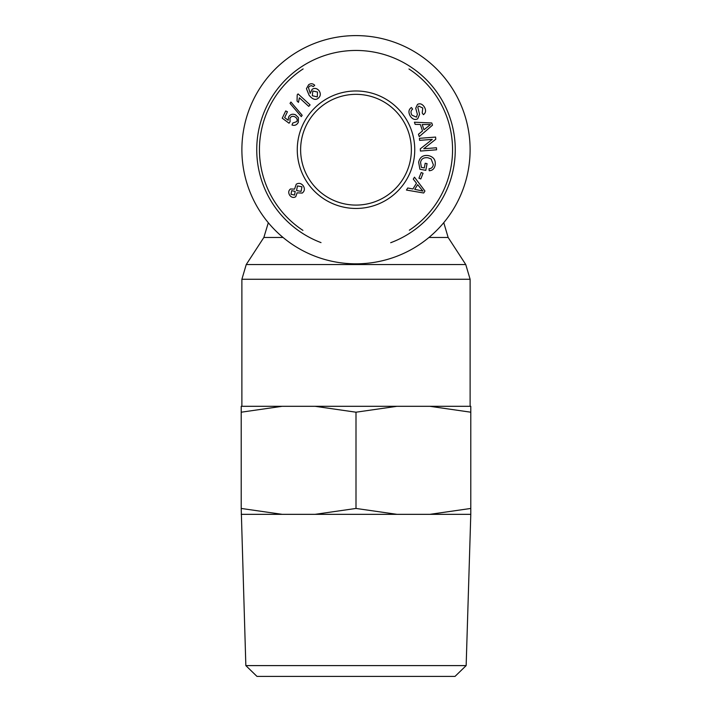 <?xml version="1.0" encoding="UTF-8"?>
<svg xmlns="http://www.w3.org/2000/svg" width="712" height="712" viewBox="0 0 712 712"><rect width="100%" height="100%" fill="white"/><g stroke="black" fill="none" stroke-linecap="round" stroke-linejoin="round"><path stroke-width="1.07" d="M356 263.832A114.116 114.116 0 0 0 454.826 92.658A114.116 114.116 0 0 0 257.174 92.658A114.116 114.116 0 0 0 356 263.832M302.92 230.377A96.556 96.556 0 0 1 303.125 68.922M408.955 68.975A96.556 96.556 0 0 1 409.338 230.207M390.683 242.721A99.262 99.262 0 0 0 344.216 51.157A99.262 99.262 0 0 0 321.014 242.605M411.367 149.716A55.367 55.367 0 0 1 328.312 197.669A55.367 55.367 0 0 1 328.312 101.763A55.367 55.367 0 0 1 411.367 149.716M414.749 149.716A58.749 58.749 0 0 0 326.63 98.843A58.749 58.749 0 0 0 326.63 200.588A58.749 58.749 0 0 0 414.749 149.716M308.616 84.764C310.806 83.268 312.835 83.438 314.722 85.289L313.227 86.588L311.607 85.654L309.489 86.152L308.456 87.567L310.218 93.414L312.114 89.338C314.588 87.772 316.911 88.235 319.083 90.727C320.934 93.637 320.667 96.129 318.273 98.194C315.532 100.436 312.47 99.44 309.079 95.203L306.436 88.671L308.616 84.764M302.182 115.291L301.283 116.626L290.024 103.365L290.923 102.03L302.182 115.291M302.226 193.077L297.091 192.836L295.756 196.717C293.549 198.043 291.528 197.553 289.686 195.239C288.191 192.649 288.467 190.558 290.514 188.974L294.546 189.116L296.245 184.23C298.844 182.681 301.194 183.224 303.312 185.868C305.021 188.787 304.656 191.19 302.226 193.077M413.272 179.113L414.473 177.181L424.939 191.038L423.711 193.005L406.454 190.06L407.745 187.986L412.907 188.983L416.493 183.215L413.272 179.113M424.308 167.934L425.18 163.262L427.067 163.609L425.803 170.346L419.902 169.242L418.647 162.185C419.911 157.067 423.142 154.869 428.33 155.581C433.581 156.809 435.86 159.986 435.157 165.113C434.445 168.717 432.46 170.586 429.202 170.738L429.033 168.744C431.41 168.611 432.843 167.293 433.341 164.792L431.152 158.99L428.054 157.779C423.729 157.245 421.228 158.794 420.578 162.416L421.353 167.382L424.308 167.934M410.406 116.287C408.181 112.478 408.51 109.559 411.403 107.512L412.622 109.141C410.717 110.609 410.504 112.621 411.972 115.184L416.44 117.151L417.374 114.329L415.728 108.242L417.499 104.424C419.973 103.115 422.243 103.943 424.316 106.916C426.221 110.235 425.927 112.816 423.435 114.659L422.216 113.003L422.759 107.993L418.709 106.097L417.819 107.396L419.591 114.374L417.695 118.797C415.06 120.195 412.631 119.349 410.406 116.287M415.149 124.36L414.428 122.206L431.766 122.98L432.504 125.179L419.235 136.597L418.451 134.274L422.51 130.937L420.356 124.493L415.149 124.36M419.599 140.371L419.439 138.324L435.602 137.069L435.771 139.258L423.747 148.746L436.438 147.758L436.59 149.796L420.436 151.06L420.267 148.87L432.291 139.383L419.599 140.371M418.932 178.214L421.21 172.526L423.07 173.274L420.792 178.961L418.932 178.214M298.328 122.268C296.868 124.992 294.759 125.899 292 125.018L292.748 123.06L296.851 121.574C297.652 119.616 296.957 118.014 294.759 116.768C292.579 115.851 290.977 116.359 289.944 118.299L290.096 121.645L289.063 123.22L282.237 118.201L285.717 110.939L287.434 111.766L284.64 117.587L288.182 120.257L288.591 117.062C290.122 114.356 292.427 113.6 295.507 114.783L298.39 117.587L298.328 122.268M298.079 93.913L310.085 104.895L308.741 106.364L299.387 97.811L298.47 102.359L297.055 101.059L297.207 94.865L298.079 93.913M317.267 96.912L317.507 92.044L312.826 90.994L312.31 95.728L317.267 96.912M295.186 191.412L291.662 190.674L291.012 194.287L294.537 195.061L295.186 191.412M301.959 186.775L297.429 185.912L296.566 190.54L301.078 191.377L301.959 186.775M414.731 189.339L422.901 191.074L417.65 184.657L414.731 189.339M423.952 129.753L430.502 124.573L422.207 124.529L423.952 129.753M245.845 665.604L256.979 676.4L455.021 676.4L466.155 665.604L245.845 665.604L241.208 508.448L282.201 514.34L241.208 514.34M470.792 508.448L470.792 514.34L429.799 514.34L470.792 508.448L470.792 412.203L429.799 406.303L470.792 406.303L470.792 412.203M356 508.448L396.993 514.34L315.007 514.34L356 508.448L356 412.203L315.007 406.303L396.993 406.303L356 412.203M315.007 514.34L282.201 514.34M429.799 514.34L396.993 514.34M241.208 412.203L241.208 406.303L282.201 406.303L241.208 412.203L241.208 508.448M315.007 406.303L282.201 406.303M429.799 406.303L396.993 406.303M268.308 222.74L263.858 237.461L283.038 237.461M428.962 237.461L448.142 237.461L465.755 264.544L246.245 264.544L241.884 279.264L470.116 279.264L470.116 406.303M465.755 264.544L470.116 279.264M263.858 237.461L246.245 264.544M241.884 279.264L241.884 406.303M443.781 222.74L448.142 237.461M466.155 665.604L470.792 514.34"/></g></svg>

